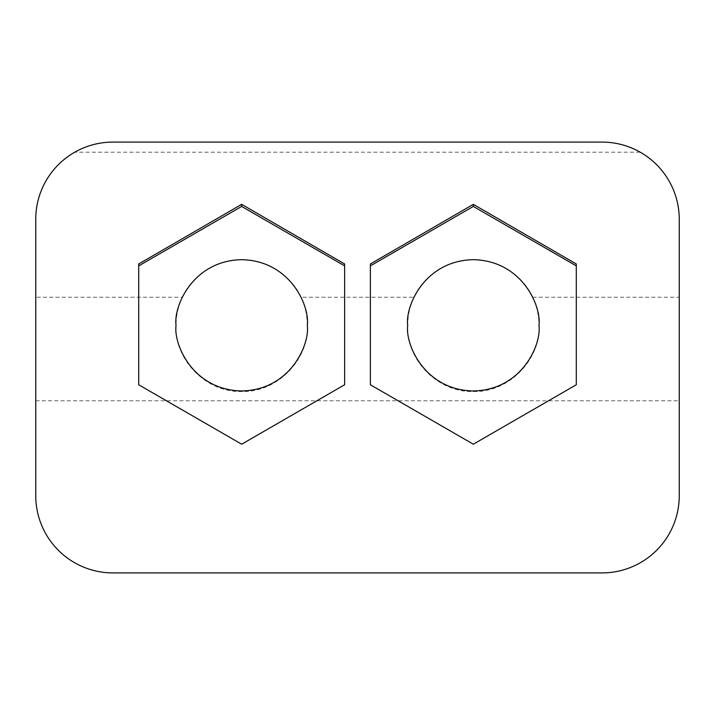 <?xml version="1.0" encoding="UTF-8"?>
<svg xmlns="http://www.w3.org/2000/svg" width="715" height="715" viewBox="0 0 715 715"><rect width="100%" height="100%" fill="white"/><g stroke="black" fill="none" stroke-linecap="round" stroke-linejoin="round"><path stroke-width="0.54" stroke-dasharray="3.58 2.68" d="M538.967 325.325L538.967 325.906C540.683 358.841 509.33 392.66 473.339 391.516C437.401 392.678 406.111 359.073 407.693 325.906L407.693 325.325C407.782 315.217 409.883 305.859 414.003 297.243L300.997 297.243C305.108 305.832 307.218 315.19 307.307 325.325L307.307 325.906C309.023 358.841 277.67 392.66 241.679 391.516C205.741 392.678 174.451 359.073 176.033 325.906L176.033 325.325C176.122 315.217 178.223 305.859 182.343 297.243L35.75 297.243L35.75 495.692A77.22 77.22 0 0 0 112.97 572.912L602.03 572.912A77.22 77.22 0 0 0 679.25 495.692L679.25 297.243L532.657 297.243C536.768 305.832 538.878 315.19 538.967 325.325L538.967 325.906M532.657 297.243C525.168 279.458 502.073 259.313 473.33 259.688C444.587 259.313 421.493 279.458 414.003 297.243M300.997 297.243C293.507 279.458 270.413 259.313 241.67 259.688C212.927 259.313 189.833 279.458 182.343 297.243M74.744 152.215A77.22 77.22 0 0 1 112.97 142.088L602.03 142.088A77.22 77.22 0 0 1 640.256 152.215L74.744 152.215C51.659 164.477 34.972 193.184 35.75 219.308L35.75 297.243M640.256 152.215C663.341 164.477 680.028 193.184 679.25 219.308L679.25 297.243M576.29 263.969L576.29 384.768L473.33 444.212L370.37 384.768L370.37 263.969M344.63 263.969L344.63 384.768L241.67 444.212L138.71 384.768L138.71 263.969M176.033 325.906L176.033 325.325M307.307 325.325L307.307 325.906M407.693 325.906L407.693 325.325M35.75 400.775L679.25 400.775"/><path stroke-width="1.07" d="M538.967 325.325C541.604 306.127 521.914 260.582 473.33 259.688C424.746 260.582 405.056 306.127 407.693 325.325C405.056 344.523 424.746 390.068 473.33 390.962C521.914 390.068 541.604 344.523 538.967 325.325L538.967 325.906M307.307 325.325C309.944 306.127 290.254 260.582 241.67 259.688C193.086 260.582 173.396 306.127 176.033 325.325C173.396 344.523 193.086 390.068 241.67 390.962C290.254 390.068 309.944 344.523 307.307 325.325L307.307 325.906M138.71 263.969L138.71 384.768L241.67 444.212L344.63 384.768L344.63 263.969L241.67 204.347L138.71 263.969M112.97 572.912L602.03 572.912A77.22 77.22 0 0 0 679.25 495.692L679.25 219.308A77.22 77.22 0 0 0 602.03 142.088L112.97 142.088A77.22 77.22 0 0 0 35.75 219.308L35.75 495.692A77.22 77.22 0 0 0 112.97 572.912M370.37 263.969L370.37 384.768L473.33 444.212L576.29 384.768L576.29 263.969L473.33 204.347L370.37 263.969M176.033 325.906L176.033 325.325M407.693 325.906L407.693 325.325M138.71 265.882L241.67 206.438L344.63 265.882M370.37 265.882L473.33 206.438L576.29 265.882M473.33 204.347L473.33 206.438M241.67 204.347L241.67 206.438"/></g></svg>
